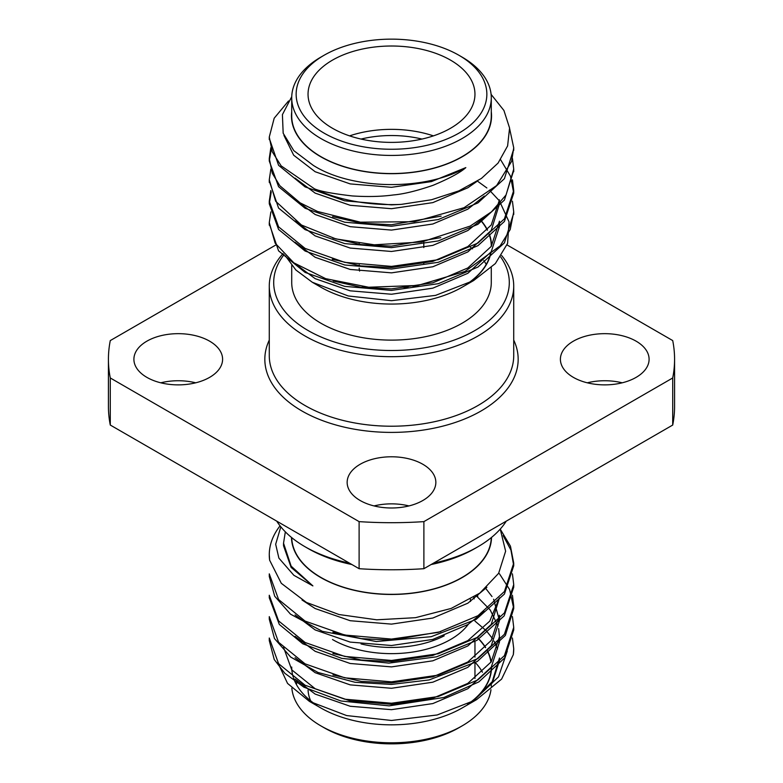 <?xml version="1.0" encoding="UTF-8"?>
<svg xmlns="http://www.w3.org/2000/svg" width="783" height="783" viewBox="0 0 783 783"><rect width="100%" height="100%" fill="white"/><g stroke="black" fill="none" stroke-linecap="round" stroke-linejoin="round"><path stroke-width="1.17" d="M351.91 564.543A117.793 68.004 180 0 1 308.208 548.58L305.076 546.769A122.226 70.568 0 0 0 349.472 563.143M433.528 563.143A122.226 70.568 0 0 0 477.924 546.769L474.792 548.58A117.793 68.004 180 0 1 431.09 564.543M477.924 546.769A122.226 70.568 0 0 0 506.268 521.145M276.732 521.145A122.226 70.568 0 0 0 305.076 546.769L308.208 548.58M284.082 254.592A117.793 68.004 -0 0 0 389.268 350.5A117.793 68.004 -0 0 0 500.67 256.961M501.639 255.532A122.226 70.568 180 0 1 513.726 286.128A122.226 70.568 180 0 1 391.5 356.686A122.226 70.568 180 0 1 269.274 286.128A122.226 70.568 180 0 1 283.074 253.555M491.274 537.637A99.784 57.609 180 0 1 428.947 590.108A99.784 57.609 180 0 1 320.942 577.443A99.784 57.609 180 0 1 291.726 537.637M291.462 537.412A100.048 57.766 0 0 0 320.756 577.551A100.048 57.766 0 0 0 429.221 590.206A100.048 57.766 0 0 0 491.538 537.412M269.636 560.207A122.226 70.568 180 0 1 269.274 554.814L269.636 560.207L281.303 583.306L306.398 602.421L338.99 614.528L376.74 619.803L415.528 617.679L451.165 608.44L479.862 593.093L498.644 573.303L505.622 551.193L500.249 529.093M285.335 531.843L283.534 543.177L291.139 566.158L312.887 585.899L293.86 575.299L278.885 558.113L275.675 544.244L280.823 526.812M269.274 554.814A122.226 70.568 180 0 1 280.05 525.843M471.386 702.468L492.233 681.699L499.466 658.023L499.466 660.607L492.35 682.854L471.953 702.175M283.534 647.326L291.756 669.847L315.158 688.727L350.187 700.902L391.5 704.318L432.813 698.23L467.843 683.383L491.244 661.821L499.466 636.638L498.654 628.612M498.027 625.94L490.227 609.986L476.191 595.687M332.922 674.926L361.198 681.386L391.5 682.933L432.813 676.845L467.843 661.997L491.244 640.435L499.466 615.252L499.466 620.596L493.603 599.21M332.922 653.541L361.198 660L391.5 661.547L432.813 655.459L467.843 640.611L489.786 621.115L499.231 598.173M332.922 632.155L361.198 638.615L391.5 640.161L440.721 631.685M474.958 621.066L486.282 630.765M486.654 631.157L492.478 638.546M494.063 641.14L497.557 648.941M295.044 679.086L315.158 694.081L350.187 706.256L391.5 709.662L432.813 703.574L467.843 688.727L491.244 667.175L499.466 641.982L499.466 636.638M295.044 657.7L315.158 672.695L350.187 684.871L391.5 688.277L432.813 682.199L467.843 667.341L491.244 645.789L499.466 620.596M491.998 596.538L485.695 588.385M295.044 636.315L315.158 651.309L350.187 663.485L391.5 666.891L432.813 660.813L467.843 645.965L491.244 624.403L499.466 597.909M295.044 614.929L315.158 629.923L350.187 642.099L391.5 645.505L432.813 639.427L467.843 624.58L484.344 611.474M302.023 599.984L315.158 608.538L350.187 620.713L391.5 624.12L432.813 618.041L467.843 603.194L486.889 587.299M283.534 543.177L283.534 545.751L291.119 567.421L312.887 585.899M512.434 638.008L513.726 648.657L513.325 654.637L501.6 679.106L476.612 699.62L437.159 714.977L391.5 720.468L346.634 715.564L309.334 701.323L287.557 683.422L277.769 662.584M477.836 596.078L476.661 595.364M269.274 638.037L278.591 663.69L305.076 685.233L344.726 699.19L391.5 703.232L438.274 696.518L477.924 679.889L504.409 655.674L513.726 627.34L512.434 616.622M269.274 616.652L278.591 642.305L305.076 663.847L344.726 677.814L391.5 681.846L438.274 675.132L477.924 658.503L504.409 634.289L513.726 605.964L512.434 595.237M269.274 595.266L278.591 620.919L305.076 642.461L344.726 656.428L391.5 660.46L438.274 653.746L477.924 637.117L504.409 612.903L513.726 584.578L512.434 573.851M269.274 573.88L278.591 599.533L305.076 621.076L344.726 635.042L391.5 639.075L438.274 632.37L477.924 615.732L504.409 591.517L513.726 563.163L510.457 546.172L500.582 529.729M513.325 654.637A122.226 70.568 0 0 0 513.726 648.97A122.226 70.568 0 0 0 513.726 648.833M269.274 638.008L269.274 640.592L274.246 659.54L284.846 673.321L303.873 687.171L341.085 701.01L389.141 705.865L444 697.467L478.863 681.895L504.673 657.906L513.726 629.943L513.726 627.31M269.283 619.206L274.481 638.566L290.689 657.064L318.045 672.489L355.139 682.296L391.392 684.43L429.064 679.938L477.268 661.488L505.368 635.444L513.726 608.538L509.645 589.57L499.466 573.792M269.283 597.82L279.306 624.433L302.776 643.792L341.76 658.376L388.916 663.113L436.474 656.829L477.004 640.288L504.174 615.869L513.726 587.162L513.726 584.549M269.283 576.464L274.706 596.235L290.513 614.166L322.342 631.333L376.261 641.531L431.159 636.706L476.142 619.392L504.428 594.052L513.726 565.727L510.956 550.106L503.146 535.611M472.08 702.106L498.507 676.855L507.286 651.025M477.385 637.45A100.048 57.766 180 0 1 485.646 647.521M487.476 650.771A100.048 57.766 180 0 1 491.156 661.958M491.548 666.725A100.048 57.766 180 0 1 468.704 703.809M476.612 699.62L462.244 707.92A100.048 57.766 180 0 1 320.756 707.92L309.324 701.323M301.259 642.129A100.048 57.766 180 0 1 302.297 640.915M316.714 705.209A99.784 57.609 180 0 1 293.527 678M293.204 677.011A99.784 57.609 180 0 1 291.716 667.067M301.426 642.275A99.784 57.609 180 0 1 302.492 641.023M477.199 637.558A99.784 57.609 180 0 1 485.48 647.698M487.31 650.967A99.784 57.609 180 0 1 490.941 662.271M491.284 667.116A99.784 57.609 180 0 1 467.588 704.348M291.844 688.179A99.784 57.609 0 0 0 320.942 725.919A99.784 57.609 0 0 0 462.058 725.919A99.784 57.609 0 0 0 490.98 689.696M491.274 686.211A99.784 57.609 0 0 0 491.284 685.174L491.284 684.401M475.134 662.359A95.35 55.055 180 0 1 482.416 672.205M462.058 725.919L458.926 727.73A95.35 55.055 180 0 1 324.074 727.73L320.942 725.919M296.424 684.577A95.35 55.055 180 0 1 297.217 680.554M310.704 700.883A83.458 48.184 180 0 1 308.062 689.882M332.481 639.525A83.458 48.184 0 0 0 468.342 624.266M474.185 598.907A83.458 48.184 0 0 0 473.754 597.272M470.407 599.298A79.024 45.629 180 0 1 470.524 601.471M444.215 635.825A79.024 45.629 180 0 1 361.08 643.939M466.1 284.552A99.784 57.609 -0 0 0 490.696 252.547M491.284 246.293L491.284 246.342A99.784 57.609 -0 0 0 491.284 246.293A99.784 57.609 -0 0 0 488.856 233.647M487.31 230.192A99.784 57.609 -0 0 0 480.41 220.131M470.485 247.291A99.784 57.609 180 0 1 472.501 248.857M483.796 260.602A99.784 57.609 180 0 1 486.233 264.4M491.284 267.669L491.284 282.506A99.784 57.609 180 0 1 391.5 340.116A99.784 57.609 180 0 1 291.716 282.506L291.716 265.496M480.596 220.013A100.048 57.766 180 0 1 487.486 229.996M489.551 234.802A100.048 57.766 180 0 1 491.548 245.96M491.049 252.038A100.048 57.766 180 0 1 467.471 283.877M499.466 200.967L509.048 221.892L507.59 243.405L495.365 263.558L473.666 280.539L462.244 287.136A100.048 57.766 180 0 1 320.756 287.136L312.27 282.242L295.857 269.988L285.413 255.894M477.444 181.118L486.86 187.959M489.424 190.142L499.202 200.624M473.666 280.539L435.573 295.377L391.5 300.692L348.229 295.964L312.28 282.242M291.736 96.691L282.409 114.651L283.172 133.227L293.811 150.659L313.19 165.301C351.831 190.054 425.003 191.15 465.826 167.601L431.462 181.597L391.5 187.313L350.187 183.907L315.158 171.731L293.674 155.21L283.926 135.371M476.573 181.666L467.843 187.773L432.813 202.621L391.5 208.699L350.187 205.293L315.158 193.117L295.054 178.132M484.334 196.063L467.843 209.159L432.813 224.007L391.5 230.085L350.187 226.678L315.158 214.503L295.122 199.587M484.334 217.439L467.843 230.535L432.813 245.392L391.5 251.47L350.187 248.064L315.158 235.889L295.103 220.963M499.466 203.883L491.244 230.368L467.843 251.92L432.813 266.768L391.5 272.856L350.187 269.45L315.158 257.274L295.005 242.241M333.215 280.98L361.364 287.371L391.5 288.888L432.813 282.81L467.843 267.962L491.244 246.4L499.466 221.217L499.466 226.561L491.244 251.754L467.843 273.306L432.813 288.154L391.5 294.242L350.187 290.826L315.158 278.65L295.132 263.754M441.142 216.128L391.5 224.741L361.012 223.165L332.599 216.627M440.79 237.631L391.5 246.126L361.12 244.57L332.804 238.071M499.466 199.831L491.244 225.015L467.843 246.576L432.813 261.424L391.5 267.512L360.806 265.907L332.246 259.271M269.303 138.337L278.582 165.311L305.076 186.873L344.726 200.83L391.5 204.862L401.327 204.373L431.521 199.743L458.799 190.895L481.447 178.416L498.057 163.099L507.609 145.932L509.576 128.02L503.929 110.472L491.107 94.381M513.707 149.044L504.418 178.681L477.924 202.905L438.274 219.543L391.5 226.248L344.726 222.215L305.076 208.249L278.582 186.697L269.274 161.034L271.241 149.015M513.707 170.44L504.418 200.066L477.924 224.29L438.274 240.929L391.5 247.634L344.726 243.601L305.076 229.634L278.582 208.082L269.293 181.127M500.601 159.703L510.457 176.136L513.726 193.107L504.418 221.452L477.924 245.676L438.274 262.315L391.5 269.019L344.726 264.987L305.076 251.02L278.582 229.468L269.274 203.795L271.241 191.806M513.707 213.133L504.418 242.838L477.924 267.062L438.274 283.691L391.5 290.405L344.726 286.372L305.076 272.406L278.582 250.854L269.293 223.899M401.327 204.373A122.226 70.568 180 0 1 314.482 188.83L281.156 165.879L272.288 151.833L269.274 137.035L274.187 118.213L288.516 100.978M509.655 128.794L513.726 147.762L511.622 161.386L496.637 185.551L464.016 207.72L414.461 221.716L360.415 222.186L317.526 211.479L300.124 202.846L279.874 185.767L272.318 173.337L269.274 158.46L270.84 147.733M512.444 158.42L513.726 169.138L506.053 194.967L491.509 211.792L470.231 226.072L421.675 241.996L374.284 244.805L335.838 238.903L301.465 225.024L275.665 201.251L269.274 179.826L270.83 169.138M512.444 179.826L513.717 190.504L504.418 218.839L477.924 243.063L438.274 259.692L391.5 266.396L344.726 262.364L305.076 248.407L278.582 226.845L269.283 201.182L270.83 190.504M512.434 201.192L513.717 211.909L510.213 229.527L500.2 245.793L464.936 271.476L417.77 285.452L368.685 287.234L325.669 278.66L293.811 262.824L275.136 243.131L269.274 222.617L270.849 211.899M465.826 167.601C460.492 172.466 449.589 178.358 433.126 185.287C416.683 190.915 403.451 194.135 393.438 194.947C381.331 196.611 367.589 196.934 352.213 195.936C332.667 193.665 320.09 191.297 314.482 188.83M291.716 111.754A100.048 57.766 -0 0 0 318.935 155.69A100.048 57.766 -0 0 0 431.913 168.766A100.048 57.766 -0 0 0 491.284 111.754M291.716 97.826L291.716 115.933A99.784 57.609 -0 0 0 320.942 156.669A99.784 57.609 -0 0 0 429.691 169.157A99.784 57.609 -0 0 0 491.284 115.933L491.284 97.826A99.784 57.609 180 0 1 429.691 151.05A99.784 57.609 180 0 1 320.942 138.562A99.784 57.609 180 0 1 291.716 97.826A99.784 57.609 180 0 1 320.942 57.081L324.074 55.27A95.35 55.055 -0 0 0 324.074 133.13A95.35 55.055 -0 0 0 458.926 133.13A95.35 55.055 -0 0 0 458.926 55.27A95.35 55.055 -0 0 0 324.074 55.27M458.926 55.27L462.058 57.081A99.784 57.609 180 0 1 491.284 97.826M450.519 60.125A83.458 48.184 -0 0 0 359.563 49.681A83.458 48.184 -0 0 0 308.042 94.205A83.458 48.184 -0 0 0 391.5 142.389A83.458 48.184 -0 0 0 474.958 94.205A83.458 48.184 -0 0 0 450.519 60.125M370.79 224.222A83.458 48.184 180 0 1 359.661 222.088M349.59 135.87A83.458 48.184 180 0 1 433.41 135.87M421.959 139.061A79.024 45.629 -0 0 0 361.041 139.061M353.75 221.246A79.024 45.629 -0 0 0 360.131 223.047M359.201 268.129A32.299 18.645 -0 0 0 359.603 271.084M507.051 244.932L672.714 340.576A283.074 163.432 180 0 1 674.574 359.27A283.074 163.432 180 0 1 672.714 377.974L672.714 425.052A283.074 163.432 0 0 0 674.574 406.348L674.574 359.27M110.286 425.052L110.286 377.974A283.074 163.432 180 0 1 108.426 359.27L108.426 406.348A283.074 163.432 0 0 0 110.286 425.052L359.113 568.703A283.074 163.432 0 0 0 423.887 568.703L672.714 425.052M359.113 568.703L359.113 521.625A283.074 163.432 0 0 0 423.887 521.625L423.887 568.703M108.426 359.27A283.074 163.432 180 0 1 110.286 340.576L276.154 244.805M195.711 382.809A44.347 25.604 0 0 0 160.789 382.809M146.891 377.377A44.347 25.604 0 0 0 195.221 382.926A44.347 25.604 0 0 0 222.597 359.27A44.347 25.604 0 0 0 178.25 333.666A44.347 25.604 0 0 0 133.903 359.27A44.347 25.604 0 0 0 146.891 377.377M408.961 505.926A44.347 25.604 0 0 0 374.039 505.926M360.141 500.494A44.347 25.604 0 0 0 408.472 506.043A44.347 25.604 0 0 0 435.847 482.387A44.347 25.604 0 0 0 391.5 456.783A44.347 25.604 0 0 0 347.153 482.387A44.347 25.604 0 0 0 360.141 500.494M622.211 382.809A44.347 25.604 0 0 0 587.289 382.809M573.391 377.377A44.347 25.604 0 0 0 621.722 382.926A44.347 25.604 0 0 0 649.097 359.27A44.347 25.604 0 0 0 604.75 333.666A44.347 25.604 0 0 0 560.403 359.27A44.347 25.604 0 0 0 573.391 377.377M110.286 377.974L359.113 521.625M423.887 521.625L672.714 377.974M513.726 340.086A126.66 73.122 180 0 1 391.5 432.402A126.66 73.122 180 0 1 269.274 340.086M415.939 286.509A122.226 70.568 0 0 0 412.778 286.157M364.418 286.842A122.226 70.568 0 0 0 360.992 287.322M269.274 286.128L269.274 355.648A122.226 70.568 0 0 0 391.5 426.216A122.226 70.568 0 0 0 513.726 355.648L513.726 286.128M408.276 287.615L402.501 287.244M374.568 287.625L368.607 288.193M269.274 573.861L269.274 576.464M269.274 595.246L269.274 597.82M269.274 616.632L269.274 619.206M513.726 563.163L513.726 565.727M513.726 605.934L513.726 608.538M491.284 671.246L491.284 670.17M474.958 641.101L474.958 657.143M474.958 662.487L474.958 678.528M513.726 214.493L513.726 211.909M513.726 193.107L513.726 190.504M513.726 171.722L513.726 169.138M513.726 150.336L513.726 147.752M269.274 225.181L269.274 222.617M269.274 203.795L269.274 201.182M269.274 182.41L269.274 179.826M269.274 161.024L269.274 158.46M269.274 139.638L269.274 137.035M423.799 263.626L423.799 262.98M423.799 247.585L423.799 241.614M359.201 265.682L359.201 264.791M359.201 244.296L359.201 243.435"/></g></svg>
